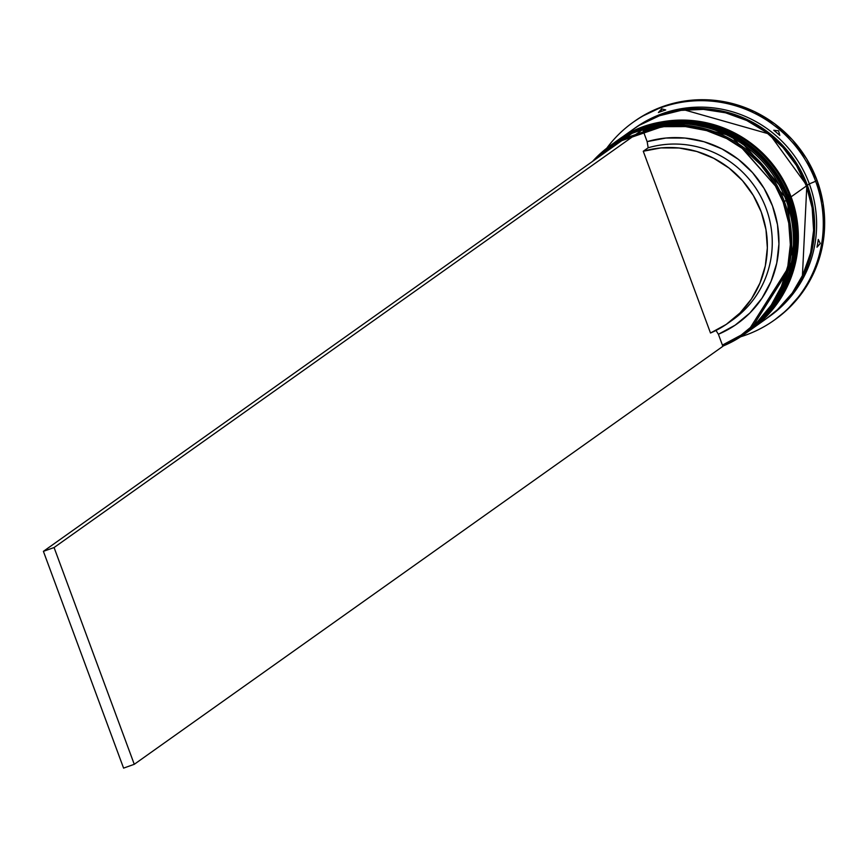 <?xml version="1.0" encoding="UTF-8"?>
<svg xmlns="http://www.w3.org/2000/svg" width="868" height="868" viewBox="0 0 868 868"><rect width="100%" height="100%" fill="white"/><g stroke="black" fill="none" stroke-linecap="round" stroke-linejoin="round"><path stroke-width="1.3" d="M787.352 199.488L730.91 135.603L673.264 122.833L612.971 143.676A115.737 113.209 54.6 0 1 613.557 143.253A115.737 113.209 54.6 0 1 787.352 199.488L787.558 199.347A115.737 113.209 -125.4 0 0 613.752 143.122L673.46 122.692L731.106 135.462L787.352 199.488A115.737 113.209 54.6 0 1 747.587 331.988L792.81 260.443L787.352 199.488M747.684 331.923A115.737 113.209 -125.4 0 0 747.782 331.847C790.715 297.214 803.996 253.022 787.601 199.293C764.632 129.549 670.986 99.202 613.752 143.122A115.737 113.209 -125.4 0 0 613.654 143.187M747.782 331.847A115.737 113.209 -125.4 0 0 787.558 199.347L793.005 260.313L747.587 331.988M790.303 197.405L733.851 133.509L676.205 120.75L615.911 141.593A115.737 113.209 54.6 0 1 616.508 141.169A115.737 113.209 54.6 0 1 790.303 197.405L790.498 197.264A115.737 113.209 -125.4 0 0 616.703 141.028L676.4 120.609L734.046 133.368L790.303 197.405A115.737 113.209 54.6 0 1 750.527 329.905L795.75 258.36L790.303 197.405M750.625 329.829A115.737 113.209 -125.4 0 0 750.722 329.764C793.667 295.12 806.936 250.939 790.553 197.199C767.572 127.466 673.937 97.108 616.703 141.028A115.737 113.209 -125.4 0 0 616.605 141.093M750.722 329.764A115.737 113.209 -125.4 0 0 790.498 197.264L795.945 258.219L750.527 329.905M684.461 109.932L769.558 134.095L806.839 185.47L806.274 185.676L806.839 185.47L802.401 276.046M597.39 157.954A114.587 112.08 54.6 0 1 626.49 137.296L613.698 144.641L597.238 158.106M611.506 144.728A115.737 113.209 54.6 0 1 786.18 200.324L783.153 202.103A114.587 112.08 54.6 0 1 722.415 345.106L718.4 334.256L715.991 330.448L718.4 334.256A103.01 100.753 -125.4 0 0 772.477 205.911A103.01 100.753 -125.4 0 0 647.148 141.636L643.134 130.786L647.148 141.636L665.919 138.034L685.112 138.066L704.024 141.744L721.981 148.927L738.353 159.354L752.545 172.656L764.057 188.367L772.477 205.911L777.489 224.671L778.932 243.973L776.741 263.134L771.012 281.46L761.93 298.288L749.833 313.044L735.142 325.174L718.4 334.256L722.415 345.106L741.163 335.07L757.634 321.605L771.196 305.189L781.395 286.429L787.851 265.988L790.336 244.602L788.741 223.054L783.153 202.103L773.746 182.508L760.878 164.985L745.004 150.164L726.7 138.565L706.617 130.612L685.492 126.587L664.074 126.652L643.134 130.786A114.587 112.08 54.6 0 1 783.153 202.103L784.412 201.582A115.737 113.209 -125.4 0 0 642.7 129.625A115.737 113.209 54.6 0 1 784.412 201.582L786.18 200.324A115.737 113.209 -125.4 0 0 612.385 144.088L610.616 145.347A115.737 113.209 54.6 0 1 631.654 133.618A115.737 113.209 -125.4 0 0 592.605 161.35A115.737 113.209 54.6 0 1 610.616 145.347M641.148 130.113A115.737 113.209 -125.4 0 0 633.965 132.674A115.737 113.209 54.6 0 1 641.148 130.113M614.913 142.298A115.737 113.209 54.6 0 1 789.12 198.24A115.737 113.209 -125.4 0 0 615.325 142.005A115.737 113.209 -125.4 0 0 614.913 142.298M634.595 128.323A115.737 113.209 54.6 0 1 809.334 183.886L815.649 181.282A121.531 118.873 -125.4 0 0 719.713 102.153A121.531 118.873 -125.4 0 0 606.765 148.211A121.531 118.873 54.6 0 1 633.163 122.236A121.531 118.873 54.6 0 1 815.649 181.282L817.027 180.305A121.531 118.873 -125.4 0 0 634.541 121.26L633.163 122.236M665.734 109.943A118.059 115.477 -125.4 0 0 658.4 112.558L661.655 108.836L665.734 109.943L661.655 108.836L658.4 112.558A118.059 115.477 54.6 0 1 665.734 109.943M773.757 130.265L778.585 130.84L779.8 135.397A118.059 115.477 -125.4 0 0 773.757 130.265L778.585 130.84L779.8 135.397A118.059 115.477 54.6 0 0 773.757 130.265M614.056 142.905A115.737 113.209 54.6 0 1 614.349 142.699A115.737 113.209 54.6 0 1 788.144 198.935L789.12 198.24L788.144 198.935A115.737 113.209 54.6 0 1 748.368 331.435A115.737 113.209 54.6 0 1 748.075 331.641M766.205 318.762L777.511 309.648L792.267 293.048L803.464 273.789L810.669 252.621L813.598 230.356L812.155 207.853L806.394 185.98A115.737 113.209 -125.4 0 0 632.588 129.744L617.289 140.605A115.737 113.209 54.6 0 1 791.084 196.841L806.394 185.98L796.509 165.56L782.914 147.397L766.119 132.186L746.762 120.511L725.594 112.807L703.427 109.379L681.109 110.366L659.506 115.726L639.445 125.242M767.594 317.786L769.558 316.386A115.737 113.209 -125.4 0 0 809.334 183.886A115.737 113.209 -125.4 0 0 635.539 127.65L633.575 129.05A115.737 113.209 54.6 0 1 807.37 185.275L809.334 183.886L807.37 185.275A115.737 113.209 54.6 0 1 767.594 317.786A115.737 113.209 54.6 0 1 767.193 318.057M634.096 121.574L641.734 116.54L662.805 106.547L685.481 100.916L708.917 99.885L732.191 103.476L754.422 111.56L774.744 123.831L792.375 139.802L806.654 158.877L817.027 180.305L823.081 203.275L824.6 226.906L821.519 250.277L813.956 272.509L802.195 292.733L786.701 310.169L774.842 319.739M662.175 108.977L659.593 112.091L662.175 108.977M773.887 320.411L775.265 319.435A121.531 118.873 -125.4 0 0 817.027 180.305L815.649 181.282A121.531 118.873 54.6 0 1 773.887 320.411A121.531 118.873 54.6 0 1 740.664 336.773A121.531 118.873 -125.4 0 0 815.649 181.282L809.334 183.886A115.737 113.209 54.6 0 1 768.625 317.048M633.076 129.408L640.432 124.547L660.494 115.032L682.096 109.672L704.404 108.684L726.57 112.113L747.739 119.806L767.095 131.491L783.902 146.703L797.497 164.866L807.37 185.275L813.142 207.159L814.585 229.662L811.645 251.926L804.441 273.084L793.244 292.342L778.487 308.954L767.117 318.122M802.39 276.078L811.092 251.774L814.01 229.629L812.578 207.235L806.839 185.47L797.008 165.159L783.479 147.093L766.769 131.947L747.511 120.326L726.44 112.666L704.393 109.26L684.44 109.932M751.308 329.341L766.618 318.48A115.737 113.209 -125.4 0 0 806.394 185.98L791.084 196.841A115.737 113.209 54.6 0 1 751.308 329.341A115.737 113.209 54.6 0 1 751.015 329.547M616.844 140.931L624.146 136.113L644.208 126.587L665.81 121.238L688.118 120.251L710.295 123.668L731.453 131.372L750.809 143.057L767.616 158.269L781.211 176.432L791.084 196.841L796.857 218.725L798.3 241.228L795.359 263.481L788.155 284.65L776.958 303.909L762.202 320.52L750.874 329.656M748.954 331.023A115.737 113.209 -125.4 0 0 749.344 330.741A115.737 113.209 -125.4 0 0 789.12 198.24A115.737 113.209 54.6 0 1 748.954 331.023M613.893 143.014L621.206 138.207L641.268 128.681L662.87 123.321L685.178 122.345L707.344 125.762L728.512 133.466L747.869 145.14L764.675 160.363L778.27 178.526L788.144 198.935L793.916 220.808L795.359 243.311L792.419 265.575L785.215 286.744L774.017 306.003L759.261 322.614L747.934 331.739M744.646 334.071L745.46 333.496L744.646 334.071A115.737 113.209 54.6 0 1 722.794 346.148A115.737 113.209 -125.4 0 0 784.412 201.582A115.737 113.209 54.6 0 1 744.635 334.082L746.404 332.824A115.737 113.209 -125.4 0 0 786.18 200.324A115.737 113.209 54.6 0 1 745.514 333.453M818.285 239.449L820.26 243.474L817.005 247.196A118.059 115.477 -125.4 0 0 818.285 239.449L820.26 243.474L817.005 247.196A118.059 115.477 54.6 0 0 818.285 239.449M727.84 323.297A97.216 95.1 54.6 0 1 710.501 333.008L643.264 151.249L648.168 147.766L643.264 151.249A97.216 95.1 54.6 0 1 757.243 202.667A97.216 95.1 54.6 0 1 727.84 323.297L732.744 319.815A97.216 95.1 -125.4 0 0 762.147 199.184A97.216 95.1 -125.4 0 0 648.168 147.766L647.148 141.636L648.168 147.766A97.216 95.1 54.6 0 1 762.809 200.562A97.216 95.1 54.6 0 1 730.27 321.518M643.264 151.249L660.96 147.907L679.036 147.994L696.83 151.499L713.735 158.291L729.142 168.132L742.498 180.674L753.326 195.474L761.247 211.998L765.977 229.662L767.345 247.847L765.305 265.89L759.923 283.152L751.406 299.026L740.046 312.936L726.245 324.404L710.501 333.008L643.264 151.249M722.86 346.332L722.415 345.106L722.86 346.332L134.269 764.307L722.86 346.332M643.134 130.786L642.678 129.56L632.002 133.379L43.4 551.343L123.582 768.115L43.4 551.343L632.002 133.379L642.678 129.56L54.076 547.534L134.269 764.307L123.582 768.115L134.269 764.307L54.076 547.534L43.4 551.343L54.076 547.534L642.678 129.56L643.134 130.786M613.752 143.122L612.971 143.676M616.703 141.028L615.911 141.593M615.325 142.005L614.349 142.699M749.344 330.741L748.368 331.435"/></g></svg>
